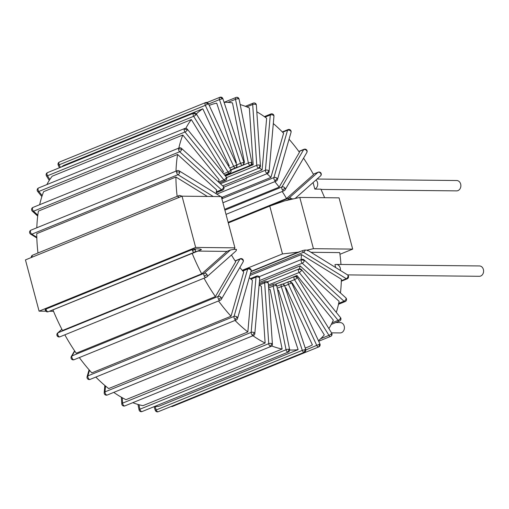 <?xml version="1.0" encoding="UTF-8"?>
<svg xmlns="http://www.w3.org/2000/svg" width="509" height="509" viewBox="0 0 509 509"><rect width="100%" height="100%" fill="white"/><g stroke="black" fill="none" stroke-linecap="round" stroke-linejoin="round"><path stroke-width="0.76" d="M228.299 222.955L269.77 206.081L284.556 200.902L299.795 197.435L339.051 197.848L352.686 249.105L339.955 254.284M181.242 196.499A2.252 1.705 -71.9 0 0 180.351 195.628L182.044 196.181L221.288 196.595L234.923 247.851L195.666 247.431L182.031 196.181L25.45 259.895L39.085 311.152L195.666 247.431M250.364 273.887L303.498 252.267A2.252 1.241 67.9 0 1 302.346 250.746L298.191 252.159L282.495 253.921L242.201 270.317M298.191 252.159L251.102 271.316M269.77 206.081L282.495 253.921M299.795 197.435L313.436 248.685L307.092 250.129L307.442 250.803M299.756 251.802L251.013 271.634M313.436 248.685L352.686 249.105M340.973 264.47A130.495 71.833 67.9 0 0 339.732 252.598L310.974 252.292M53.521 311.304L49.519 311.26M45.867 311.222L39.085 311.152M192.179 249.575A2.252 1.241 67.9 0 0 192.434 250.587A2.252 1.241 67.9 0 0 194.419 252.248L48.234 311.737A2.252 1.877 -110.3 0 0 48.279 311.718A2.252 1.241 -112.1 0 1 46.294 310.057L45.365 310.452A2.252 2.252 0 0 1 45.206 309.593A2.17 0.407 -14.9 0 1 46.039 309.046L192.179 249.575A2.17 0.407 -14.9 0 1 195.042 248.907C198.898 248.755 201.01 249.009 201.379 249.671L197.899 251.09L226.995 251.395L230.475 249.983L234.025 249.353L234.923 247.851M249.9 275.515L301.417 254.551L341.374 279.237A130.495 71.833 67.9 0 1 340.438 292.929M348.041 276.056L348.557 276.781A2.252 2.252 0 0 0 347.488 274.847A2.252 1.502 121.7 0 1 348.041 276.056A2.252 1.502 121.7 0 1 346.292 278.709A2.252 1.241 67.9 0 0 347.151 278.849L341.323 281.222M302.346 250.746A2.201 0.414 -14.9 0 1 305.203 250.072L307.092 250.129M335.864 322.534L340.26 322.585A5.173 4.212 90.6 0 1 344.37 326.956A5.173 4.212 90.6 0 1 341.514 332.67A5.173 4.212 90.6 0 1 340.152 332.931L331.524 332.841M64.84 334.827A130.495 71.833 67.9 0 0 76.229 353.221L215.409 296.588A130.495 71.833 67.9 0 1 204.02 278.188M79.334 357.579A130.495 71.833 67.9 0 0 91.836 372.874L231.022 316.235A130.495 71.833 67.9 0 1 218.514 300.946M95.832 377.074A130.495 71.833 67.9 0 0 108.659 388.583L247.838 331.951A130.495 71.833 67.9 0 1 235.012 320.435M113.768 392.382A130.495 71.833 67.9 0 0 125.946 399.68L265.132 343.041A130.495 71.833 67.9 0 1 252.954 335.743M132.773 402.683A130.495 71.833 67.9 0 0 142.959 405.66L282.139 349.021A130.495 71.833 67.9 0 1 271.73 345.961M289.659 349.982A130.495 71.833 67.9 0 0 298.121 349.638L158.942 406.277A130.495 71.833 -112.1 0 1 154.087 406.666M175.999 171.145A130.495 71.833 67.9 0 1 177.59 154.456L38.41 211.089A130.495 71.833 67.9 0 0 36.82 227.778M178.831 148.081A130.495 71.833 67.9 0 1 182.807 135.025L43.621 191.664A130.495 71.833 67.9 0 0 39.651 204.713M196.34 113.94A130.495 71.833 67.9 0 1 202.805 108.799L63.619 165.431A130.495 71.833 67.9 0 0 61.417 166.965M185.823 128.344A130.495 71.833 67.9 0 1 191.333 119.583L52.153 176.222A130.495 71.833 67.9 0 0 46.841 184.602M197.899 251.09L52.936 309.866A130.495 71.833 67.9 0 0 62.505 330.494L201.691 273.861L226.995 251.395M177.151 196.353A130.495 71.833 67.9 0 1 175.923 177.017L36.743 233.656A130.495 71.833 67.9 0 0 37.971 252.992M206.985 274.555A2.252 1.845 -131.6 0 0 204.198 273.308A2.252 1.241 67.9 0 0 204.281 276.12A2.252 1.241 67.9 0 0 206.094 277.348A2.252 1.241 67.9 0 0 206.298 277.22A2.252 1.845 -131.6 0 0 206.743 276.947A2.252 1.845 -131.6 0 0 206.985 274.555L204.281 276.12M236.106 249.334A2.252 1.845 48.4 0 1 235.667 251.268A2.252 2.252 0 0 0 236.424 249.474A2.201 0.414 -14.9 0 0 236.106 249.334L234.025 249.353M230.475 249.983L204.198 273.308L58.058 332.771A2.252 1.845 -131.6 0 0 57.612 333.045A2.252 2.252 0 0 0 59.954 336.812A2.252 1.241 -112.1 0 1 58.141 335.584A2.252 0.356 151.7 0 1 57.123 335.794M225.417 176.031L253.164 164.744L249.353 107.978A130.495 71.833 67.9 0 0 240.178 104.568M259.278 167.964A67.493 37.157 -112.1 0 1 262.103 169.86L266.646 118.253A130.495 71.833 67.9 0 0 256.81 111.802M266.958 173.715A67.493 37.157 -112.1 0 1 270.896 177.437L283.596 133.25A130.495 71.833 67.9 0 0 273.308 123.547M274.777 181.649A67.493 37.157 -112.1 0 1 279.161 187.147L299.451 152.306A130.495 71.833 67.9 0 0 289.061 139.218M282.209 191.505A67.493 37.157 -112.1 0 1 286.522 198.561L313.531 174.593A130.495 71.833 67.9 0 0 303.536 158.165M336.284 312.392A130.495 71.833 67.9 0 0 339.109 301.347L300.106 265.876A67.493 37.157 -112.1 0 1 299.387 268.841M318.43 340.693A130.495 71.833 67.9 0 0 324.29 334.89L292.185 282.896A67.493 37.157 -112.1 0 1 291.797 283.316M328.89 328.585A130.495 71.833 67.9 0 0 333.331 320.174L296.982 275.464A67.493 37.157 -112.1 0 1 296.423 276.603M305.215 348.016A130.495 71.833 67.9 0 0 307.843 347.049A130.495 71.833 67.9 0 0 312.38 344.86L285.918 287.852A67.493 37.157 -112.1 0 1 285.428 288.107M192.116 253.234A130.495 71.833 67.9 0 0 201.691 273.861M235.852 162.797A67.493 37.157 -112.1 0 1 236.373 162.67L216.713 103.142A130.495 71.833 67.9 0 0 209.473 105.312A130.495 71.833 67.9 0 0 209.218 105.42L209.473 105.312M243.862 162.244A67.493 37.157 -112.1 0 1 244.454 162.307L232.46 102.863A130.495 71.833 67.9 0 0 224.075 102.334M324.615 197.696A130.495 71.833 67.9 0 0 320.88 189.151L314.817 189.087L313.08 182.566M258.33 168.021A2.252 1.61 -64.6 0 0 259.934 165.285A2.252 0.967 176.2 0 0 256.771 165.317A2.252 1.241 67.9 0 0 258.33 168.021A2.252 1.241 67.9 0 0 259.043 168.078L220.429 183.787M255.855 104.485L255.079 103.155A2.252 2.252 0 0 0 253.266 103.104A2.252 1.241 67.9 0 0 252.693 104.517A2.252 0.967 -3.8 0 1 255.855 104.485A2.252 0.967 -3.8 0 1 256.358 105.039L260.436 165.839A2.252 0.967 176.2 0 0 259.934 165.285M215.409 296.588L235.705 261.747A67.493 37.157 -112.1 0 1 231.474 254.99M231.022 316.235L243.716 272.048A67.493 37.157 -112.1 0 1 239.873 267.46M247.838 331.951L252.381 280.344A67.493 37.157 -112.1 0 1 249.276 277.679M265.132 343.041L261.321 286.274A67.493 37.157 -112.1 0 1 259.094 285.04M282.139 349.021L270.145 289.583A67.493 37.157 -112.1 0 1 268.72 289.227M298.121 349.638L278.461 290.117A67.493 37.157 -112.1 0 1 277.64 290.187M301.417 254.551A67.493 37.157 -112.1 0 1 301.073 259.654M251.758 164.172A67.493 37.157 -112.1 0 1 253.164 164.744M216.147 193.706A67.493 37.157 -112.1 0 1 216.599 189.927L177.59 154.456M218.399 181.942A67.493 37.157 -112.1 0 1 219.156 179.734L182.807 135.025M202.805 108.799L229.266 165.8A67.493 37.157 -112.1 0 0 228.649 166.246M191.333 119.583L223.438 171.578A67.493 37.157 -112.1 0 0 222.688 172.672M175.923 177.017L207.373 196.449M335.698 267.562L334.928 264.686A5.173 4.212 90.6 0 1 336.29 264.425A5.173 4.212 90.6 0 1 340.381 270.464M235.89 162.867L236.373 162.67M285.415 288.062L285.918 287.852M275.426 284.238L296.982 275.464M291.695 283.093L292.185 282.896M259.316 282.47L300.106 265.876M228.127 222.325L286.522 198.561M243.951 162.517L244.454 162.307M222.726 185.88L262.103 169.86M222.013 197.333L270.896 177.437M224.673 209.32L279.161 187.147M230.043 172.786A2.252 1.794 -141.2 0 0 230.647 172.341A2.252 1.794 -141.2 0 0 230.634 170.222A2.252 0.547 148.3 0 1 228.045 171.985A2.252 1.241 67.9 0 0 229.744 173.015L224.647 175.09M196.245 114.531L193.356 113.38A2.252 1.241 67.9 0 0 193.655 116.294A2.252 0.547 -31.7 0 0 196.245 114.531A2.252 0.547 -31.7 0 0 196.417 114.054L230.812 169.745A2.252 0.547 148.3 0 1 230.634 170.222M223.597 173.798L228.045 171.985L193.655 116.294L47.515 175.764A2.252 1.241 -112.1 0 1 47.216 172.85A2.252 1.794 -141.2 0 0 46.612 173.295A2.252 2.252 0 0 0 46.453 175.891A2.252 0.547 -31.7 0 0 47.515 175.764L49.831 179.512M196.417 114.054A2.252 2.252 0 0 0 193.655 113.157A2.252 1.241 67.9 0 0 193.356 113.38M225.353 180.555A2.252 2.252 0 0 0 226.581 179.34A2.252 1.642 -157.3 0 0 226.244 177.762A2.252 0.91 140.9 0 1 223.909 179.893A2.252 1.241 67.9 0 0 225.353 180.555L219.494 182.941M187.306 129.871L184.271 128.987A2.252 1.241 67.9 0 0 184.977 132.003A2.252 0.91 -39.1 0 0 187.306 129.871A2.252 0.91 -39.1 0 0 187.312 129.165L226.251 177.056A2.252 0.91 140.9 0 1 226.244 177.762M42.19 195.596L38.837 191.467A2.252 1.241 -112.1 0 1 38.13 188.457A2.252 1.642 -157.3 0 0 37.348 189.183A2.252 2.252 0 0 0 37.679 191.473A2.252 0.91 -39.1 0 0 38.837 191.467L184.977 132.003L223.909 179.893L218.546 182.076M187.312 129.165A2.252 2.252 0 0 0 184.716 128.497A2.252 1.241 67.9 0 0 184.271 128.987M236.481 165.031L233.676 166.386A2.252 1.241 67.9 0 0 235.591 167.824A2.252 1.241 67.9 0 0 235.686 167.779A2.252 1.871 -121.2 0 0 235.909 167.665A2.252 1.871 -121.2 0 0 236.481 165.031L236.78 164.795L208.442 103.734A2.252 2.252 0 0 0 205.553 102.595A2.252 1.241 67.9 0 0 205.451 102.646A2.252 1.241 67.9 0 0 205.331 105.331L208.442 103.734M208.136 103.976L205.451 102.646M229.724 167.995L233.676 166.386L205.331 105.331L59.19 164.795A2.252 1.241 -112.1 0 1 59.311 162.117A2.252 1.871 -121.2 0 0 59.095 162.225A2.252 2.252 0 0 0 58.217 165.101L59.19 164.795L60.393 167.385M205.821 102.544A2.252 1.241 67.9 0 0 205.553 102.595L59.413 162.066A2.252 2.252 0 0 0 59.095 162.225M222.605 190.118A2.252 2.252 0 0 0 223.966 188.438A2.252 1.419 -169.8 0 0 223.496 187.331A2.252 1.234 132.3 0 1 221.447 189.755A2.252 1.241 67.9 0 0 222.605 190.118L216.242 192.707M181.713 149.334L178.583 148.774A2.252 1.241 67.9 0 0 179.664 151.758A2.252 1.234 -47.7 0 0 181.713 149.334A2.252 1.234 -47.7 0 0 181.49 148.38L223.266 186.37A2.252 1.234 132.3 0 1 223.496 187.331M37.819 215.135L33.524 211.229A2.252 1.241 -112.1 0 1 32.442 208.245A2.252 1.419 -169.8 0 0 31.622 209.11A2.252 2.252 0 0 0 32.322 211.178A2.252 1.234 -47.7 0 0 33.524 211.229L179.664 151.758L221.447 189.755L216.344 191.836M181.49 148.38A2.252 2.252 0 0 0 179.13 147.96A2.252 1.241 67.9 0 0 178.583 148.774M179.155 170.852A2.252 2.252 0 0 0 177.126 170.68A2.252 1.241 67.9 0 0 176.547 171.883A2.252 1.241 67.9 0 0 177.965 174.714A2.252 1.502 -58.3 0 0 179.715 172.061A2.252 1.502 -58.3 0 0 179.155 170.852L220.817 196.595M221.377 196.938L221.956 197.295A2.252 1.502 121.7 0 1 222.471 198.084L221.669 198.052M222.471 198.084A2.201 0.414 -14.9 0 1 222.777 198.186A2.201 0.414 -14.9 0 1 221.937 198.784L221.873 198.809M30.655 234.153A2.252 1.502 -58.3 0 0 31.819 234.178A2.252 1.241 -112.1 0 1 30.406 231.353A2.252 1.133 -179.6 0 0 29.586 232.219A2.252 2.252 0 0 0 30.655 234.153L36.826 237.964M179.715 172.061L176.547 171.883M276.304 285.606A2.252 0.611 -11.4 0 1 276.769 285.867A2.252 2.252 0 0 0 274.949 284.098A2.252 1.775 99.9 0 1 276.304 285.606A2.252 0.611 -11.4 0 0 273.199 286.077L286.052 349.747A2.252 1.241 67.9 0 0 287.839 352.107A2.252 1.241 67.9 0 0 288.259 352.069A2.252 2.252 0 0 0 289.615 349.543A2.252 0.611 168.6 0 0 289.15 349.276A2.252 0.611 168.6 0 0 286.052 349.747L139.911 409.217A2.252 0.611 168.6 0 0 139.065 409.898A2.252 2.252 0 0 0 142.119 411.539A2.252 1.241 -112.1 0 1 141.699 411.577A2.252 1.775 99.9 0 1 140.885 411.673M289.15 349.276L287.839 352.107M268.529 286.338L273.715 284.232A2.252 2.252 0 0 1 274.949 284.098A2.252 1.775 99.9 0 0 274.135 284.194A2.252 1.241 67.9 0 0 273.715 284.232A2.252 1.241 67.9 0 0 273.199 286.077L268.637 287.935M267.823 282.832A2.252 0.967 -3.8 0 1 268.332 283.392A2.252 2.252 0 0 0 267.047 281.509A2.252 1.61 115.4 0 1 267.823 282.832A2.252 0.967 -3.8 0 0 264.667 282.864L268.746 343.67A2.252 1.241 67.9 0 0 270.304 346.368A2.252 1.241 67.9 0 0 271.017 346.425A2.252 2.252 0 0 0 272.41 344.192A2.252 0.967 176.2 0 0 271.908 343.632A2.252 0.967 176.2 0 0 268.746 343.67L122.605 403.134A2.252 0.967 176.2 0 0 121.785 403.961A2.252 2.252 0 0 0 124.877 405.896A2.252 1.241 -112.1 0 1 124.164 405.838A2.252 1.61 115.4 0 1 123.063 405.845M271.908 343.632L270.304 346.368M267.047 281.509A2.252 2.252 0 0 0 265.24 281.458A2.252 1.241 67.9 0 0 264.667 282.864L259.189 285.097M242.488 165.26A2.252 1.864 -99.6 0 0 243.525 162.422L240.541 163.344A2.252 1.241 67.9 0 0 242.488 165.26A2.252 1.241 67.9 0 0 242.634 165.215L230.933 169.974M222.471 98.663L220.028 97.251A2.252 1.241 67.9 0 0 219.882 97.289A2.252 1.241 67.9 0 0 219.487 99.586L222.866 98.67L243.919 162.428L243.525 162.422M222.866 98.67A2.252 2.252 0 0 0 220.352 97.155L220.028 97.251M259.176 277.488A2.252 1.279 5 0 1 259.679 278.391A2.252 2.252 0 0 0 258.801 276.406A2.252 1.374 127.3 0 1 259.176 277.488A2.252 1.279 5 0 0 256.021 277.119L251.153 332.39A2.252 1.241 67.9 0 0 252.407 335.31A2.252 1.241 67.9 0 0 253.418 335.552A2.252 2.252 0 0 0 254.812 333.669A2.252 1.279 -175 0 0 254.309 332.765A2.252 1.279 -175 0 0 251.153 332.39L105.013 391.86A2.252 1.279 -175 0 0 104.192 392.744A2.252 2.252 0 0 0 107.278 395.022A2.252 1.241 -112.1 0 1 106.266 394.78A2.252 1.374 127.3 0 1 105.07 394.729M254.309 332.765L252.407 335.31M258.801 276.406A2.252 2.252 0 0 0 256.587 276.113A2.252 1.241 67.9 0 0 256.021 277.119L250.969 279.174M250.733 269.808A2.252 1.54 16 0 1 251.153 271.138A2.252 2.252 0 0 0 250.632 268.975A2.252 1.075 136.8 0 1 250.733 269.808A2.252 1.54 16 0 0 247.641 269.076L234.045 316.407A2.252 1.241 67.9 0 0 234.942 319.429A2.252 1.241 67.9 0 0 236.246 319.932A2.252 2.252 0 0 0 237.557 318.469A2.252 1.54 -164 0 0 237.137 317.139A2.252 1.54 -164 0 0 234.045 316.407L87.904 375.877A2.252 1.54 -164 0 0 87.09 376.698A2.252 2.252 0 0 0 90.106 379.402A2.252 1.241 -112.1 0 1 88.801 378.893A2.252 1.075 136.8 0 1 87.618 378.861M237.137 317.139L234.942 319.429M250.632 268.975A2.252 2.252 0 0 0 248.144 268.434A2.252 1.241 67.9 0 0 247.641 269.076L242.825 271.036M242.863 260.131A2.252 1.731 30.2 0 1 243.067 261.976A2.252 2.252 0 0 0 242.965 259.539A2.252 0.732 144.7 0 1 242.863 260.131A2.252 1.731 30.2 0 0 239.898 259.106L218.157 296.423A2.252 1.241 67.9 0 0 218.66 299.407A2.252 1.241 67.9 0 0 220.238 300.246A2.252 2.252 0 0 0 221.332 299.292A2.252 1.731 -149.8 0 0 221.129 297.453A2.252 1.731 -149.8 0 0 218.157 296.423L72.017 355.893A2.252 1.731 -149.8 0 0 71.305 356.497A2.252 2.252 0 0 0 74.091 359.71A2.252 1.241 -112.1 0 1 72.52 358.87A2.252 0.732 144.7 0 1 71.413 358.928M221.129 297.453L218.66 299.407M242.965 259.539A2.252 2.252 0 0 0 240.28 258.757A2.252 1.241 67.9 0 0 239.898 259.106L235.215 261.009M284.232 285.689L284.633 285.695A2.252 2.252 0 0 0 282.12 284.181A2.252 1.864 80.4 0 1 284.232 285.689L281.254 286.612L302.308 350.37A2.252 1.241 67.9 0 0 304.255 352.285A2.252 1.241 67.9 0 0 304.401 352.241A2.252 2.252 0 0 0 305.686 349.454L302.308 350.37L155.277 410.33A2.252 2.252 0 0 0 158.261 411.711A2.252 1.241 -112.1 0 1 158.114 411.749A2.252 1.864 80.4 0 1 157.784 411.845M305.292 349.448L304.255 352.285M276.845 286.268L281.649 284.315A2.252 2.252 0 0 1 282.12 284.181A2.252 1.864 80.4 0 0 281.795 284.276A2.252 1.241 67.9 0 0 281.649 284.315A2.252 1.241 67.9 0 0 281.254 286.612L277.246 288.24M288.59 281.757A2.252 1.871 58.8 0 1 291.275 283.08L291.581 282.845A2.252 2.252 0 0 0 288.692 281.706A2.252 1.241 67.9 0 0 288.59 281.757A2.252 1.241 67.9 0 0 288.469 284.436L316.814 345.496A2.252 1.241 67.9 0 0 318.729 346.934A2.252 1.241 67.9 0 0 318.825 346.884L319.62 344.141L305.794 349.982M172.685 406.354A2.252 1.241 -112.1 0 1 172.589 406.405L318.729 346.934A2.252 2.252 0 0 0 319.919 343.899L319.62 344.141M288.959 281.655A2.252 1.241 67.9 0 0 288.692 281.706L282.667 284.156M297.122 277.895A2.252 0.547 -31.7 0 0 297.301 277.418A2.252 2.252 0 0 0 294.539 276.514A2.252 1.241 67.9 0 0 294.24 276.743A2.252 1.241 67.9 0 0 294.533 279.657A2.252 0.547 -31.7 0 0 297.122 277.895A2.252 1.794 38.8 0 0 294.24 276.743M331.512 333.586L331.531 335.705A2.252 2.252 0 0 0 331.69 333.109A2.252 0.547 148.3 0 1 331.512 333.586A2.252 0.547 148.3 0 1 328.929 335.348A2.252 1.241 67.9 0 0 330.621 336.379L318.685 341.234M298.478 269.465A2.252 1.642 22.7 0 1 301.519 270.349A2.252 0.91 -39.1 0 0 301.525 269.643A2.252 2.252 0 0 0 298.929 268.975A2.252 1.241 67.9 0 0 298.478 269.465A2.252 1.241 67.9 0 0 299.184 272.48L338.122 320.371A2.252 1.241 67.9 0 0 339.56 321.033L331.295 324.398M340.451 318.24L340.788 319.817A2.252 2.252 0 0 0 340.457 317.527A2.252 0.91 140.9 0 1 340.451 318.24A2.252 0.91 140.9 0 1 338.122 320.371L332.097 322.821M301.131 260.226A2.252 1.419 10.2 0 1 304.267 260.786A2.252 1.234 -47.7 0 0 304.038 259.832A2.252 2.252 0 0 0 301.678 259.412A2.252 1.241 67.9 0 0 301.131 260.226A2.252 1.241 67.9 0 0 302.219 263.217L343.995 301.207A2.252 1.241 67.9 0 0 345.153 301.576L338.491 304.287M346.044 298.783L346.521 299.89A2.252 2.252 0 0 0 345.815 297.822A2.252 1.234 132.3 0 1 346.044 298.783A2.252 1.234 132.3 0 1 343.995 301.207L338.695 303.364M282.431 189.933A2.252 0.732 -35.3 0 0 284.894 187.98A2.252 1.731 -149.8 0 0 281.922 186.956A2.252 1.241 67.9 0 0 282.431 189.933A2.252 1.241 67.9 0 0 284.003 190.773L226.015 214.372M306.634 150.664L306.73 150.072A2.252 2.252 0 0 0 304.045 149.29A2.252 1.241 67.9 0 0 303.663 149.633A2.252 1.731 30.2 0 1 306.634 150.664A2.252 1.731 30.2 0 1 306.838 152.503L285.097 189.825A2.252 1.731 -149.8 0 0 284.894 187.98M320.772 173.563L321.014 173.206A2.252 2.252 0 0 0 318.182 172.188A2.252 1.241 67.9 0 0 317.979 172.316A2.252 1.845 48.4 0 1 320.772 173.563A2.252 1.845 48.4 0 1 320.524 175.955L295.125 198.497M291.562 198.815A2.252 1.845 -131.6 0 0 289.055 197.988A2.252 1.241 67.9 0 0 288.705 199.496A2.201 0.414 -14.9 0 1 291.562 198.815L293.451 198.879M288.705 199.496L286.122 200.546M315.987 179.982A5.173 4.212 90.6 0 1 317.667 184.964A5.173 4.212 90.6 0 1 314.817 189.087M317.05 179.041L456.713 180.523A5.173 4.212 90.6 0 1 460.823 184.901A5.173 4.212 90.6 0 1 457.966 190.614A5.173 4.212 90.6 0 1 456.605 190.875L321.007 189.431M250.148 165.342A2.252 1.775 -80.1 0 0 251.459 162.511A2.252 0.611 168.6 0 0 248.36 162.982A2.252 1.241 67.9 0 0 250.148 165.342A2.252 1.241 67.9 0 0 250.568 165.298L225.112 175.656M236.437 97.423A2.252 1.241 67.9 0 0 236.023 97.461A2.252 1.241 67.9 0 0 235.508 99.306A2.252 0.611 -11.4 0 1 238.606 98.835A2.252 0.611 -11.4 0 1 239.071 99.102L251.923 162.772A2.252 0.611 168.6 0 0 251.459 162.511M238.606 98.835L237.258 97.327A2.252 2.252 0 0 0 236.023 97.461L224.075 102.322M266.678 173.175A2.252 1.374 -52.7 0 0 268.58 170.63A2.252 1.279 -175 0 0 265.424 170.254A2.252 1.241 67.9 0 0 266.678 173.175A2.252 1.241 67.9 0 0 267.689 173.416L216.815 194.12M273.448 115.352L273.072 114.27A2.252 2.252 0 0 0 270.858 113.978A2.252 1.241 67.9 0 0 270.292 114.983A2.252 1.279 5 0 1 273.448 115.352A2.252 1.279 5 0 1 273.95 116.256L269.083 171.533A2.252 1.279 -175 0 0 268.58 170.63M274.835 180.593A2.252 1.075 -43.2 0 0 277.023 178.303A2.252 1.54 -164 0 0 273.931 177.571A2.252 1.241 67.9 0 0 274.835 180.593A2.252 1.241 67.9 0 0 276.132 181.096L222.923 202.747M290.626 130.972L290.524 130.139A2.252 2.252 0 0 0 288.037 129.598A2.252 1.241 67.9 0 0 287.534 130.24A2.252 1.54 16 0 1 290.626 130.972A2.252 1.54 16 0 1 291.046 132.302L277.45 179.632A2.252 1.54 -164 0 0 277.023 178.303M201.379 249.671L194.419 252.248A2.252 1.877 -110.3 0 0 195.335 249.448L192.434 250.587M195.335 249.448A2.252 1.877 -110.3 0 0 195.042 248.907M336.29 264.425L479.446 265.946A5.173 4.212 90.6 0 1 483.55 270.317A5.173 4.212 90.6 0 1 480.693 276.031A5.173 4.212 90.6 0 1 479.332 276.298L347.552 274.892M60.157 336.684A2.252 1.241 -112.1 0 1 59.954 336.812L206.094 277.348A2.252 2.252 0 0 0 206.743 276.947L235.667 251.268M32.118 256.778A2.252 0.795 172.3 0 0 31.284 257.522A2.252 2.252 0 0 1 32.665 255.149A2.252 1.241 -112.1 0 0 32.118 256.778A2.252 1.241 -112.1 0 0 32.188 257.153M180.351 195.628A2.252 2.252 0 0 0 178.805 195.679A2.252 1.241 67.9 0 0 178.258 197.307A2.252 1.241 67.9 0 0 178.328 197.683M180.199 196.926L178.258 197.307M305.203 250.072A2.252 1.502 -58.3 0 1 303.498 252.267L346.292 278.709L341.335 280.726M58.141 335.584A2.252 1.241 -112.1 0 1 58.058 332.771L61.913 329.348M246.84 106.896L252.693 104.517L256.771 165.317L226.581 177.603M47.216 172.85A2.252 1.241 -112.1 0 1 47.515 172.621A2.252 2.252 0 0 0 46.612 173.295M38.13 188.457A2.252 1.241 -112.1 0 1 38.576 187.967A2.252 2.252 0 0 0 37.348 189.183M32.442 208.245A2.252 1.241 -112.1 0 1 32.99 207.424A2.252 2.252 0 0 0 31.622 209.11M36.801 237.258L31.819 234.178L177.965 174.714L213.246 196.512M30.406 231.353A2.252 1.241 -112.1 0 1 30.985 230.151A2.252 2.252 0 0 0 29.586 232.219M141.699 411.577A2.252 1.241 -112.1 0 1 139.911 409.217L139.002 404.725M124.164 405.838A2.252 1.241 -112.1 0 1 122.605 403.134L122.243 397.72M208.575 104.027L219.487 99.586L240.541 163.344L236.812 164.859M106.266 394.78A2.252 1.241 -112.1 0 1 105.013 391.86L105.528 386.038M88.801 378.893A2.252 1.241 -112.1 0 1 87.904 375.877L89.514 370.278M72.52 358.87A2.252 1.241 -112.1 0 1 72.017 355.893L74.798 351.121M158.114 411.749A2.252 1.241 -112.1 0 1 156.168 409.834L155.111 406.627M291.275 283.08L284.722 285.963M171.113 406.481A2.252 2.252 0 0 0 172.589 406.405A2.252 1.241 -112.1 0 1 171.692 406.246M289.85 281.56L294.533 279.657L328.929 335.348L320.689 338.701M301.519 270.349A2.252 0.91 -39.1 0 1 299.184 272.48L268.44 284.989M304.267 260.786A2.252 1.234 -47.7 0 1 302.219 263.217L259.482 280.605M298.917 151.567L303.663 149.633L281.922 186.956L224.895 210.16M313.321 174.212L317.979 172.316L289.055 197.988L228.242 222.738M227.917 102.398L235.508 99.306L248.36 162.982L230.971 170.057M265.062 117.108L270.292 114.983L265.424 170.254L223.833 187.178M282.616 132.245L287.534 130.24L273.931 177.571L222.541 198.485M46.294 310.057A2.252 1.241 -112.1 0 1 46.039 309.046M347.488 274.847L307.773 250.313M61.869 329.272L57.612 333.045M305.241 348.105L307.843 347.049M253.266 103.104L245.37 106.317M256.358 105.039A2.252 2.252 0 0 0 255.079 103.155M259.043 168.078A2.252 2.252 0 0 0 260.436 165.839M193.655 113.157L47.515 172.621M49.246 180.415L46.453 175.891M229.744 173.015A2.252 2.252 0 0 0 230.812 169.745M184.716 128.497L38.576 187.967M41.859 196.608L37.679 191.473M226.581 179.34A2.252 2.252 0 0 0 226.251 177.056M59.458 167.766L58.217 165.101M236.78 164.795A2.252 2.252 0 0 1 235.591 167.824L230.819 169.764M179.13 147.96L32.99 207.424M37.704 216.071L32.322 211.178M223.966 188.438A2.252 2.252 0 0 0 223.266 186.37M222.777 198.186A2.252 2.252 0 0 0 221.956 197.295M177.126 170.68L30.985 230.151M289.615 349.543L276.769 285.867M288.259 352.069L142.119 411.539M137.964 404.432L139.065 409.898M272.41 344.192L268.332 283.392M271.017 346.425L124.877 405.896M121.327 397.198L121.785 403.961M265.24 281.458L259.189 283.914M220.352 97.155A2.252 2.252 0 0 0 219.882 97.289L207.023 102.519M242.634 165.215A2.252 2.252 0 0 0 243.919 162.428M254.812 333.669L259.679 278.391M253.418 335.552L107.278 395.022M104.835 385.453L104.192 392.744M256.587 276.113L250.364 278.646M237.557 318.469L251.153 271.138M236.246 319.932L90.106 379.402M89.075 369.782L87.09 376.698M248.144 268.434L242.545 270.712M221.332 299.292L243.067 261.976M220.238 300.246L74.091 359.71M74.6 350.835L71.305 356.497M240.28 258.757L235.113 260.856M305.686 349.454L284.633 285.695M304.401 352.241L158.261 411.711M154.068 406.678L155.277 410.33M319.919 343.899L291.581 282.845M331.69 333.109L297.301 277.418M330.621 336.379A2.252 2.252 0 0 0 331.531 335.705M294.539 276.514L275.49 284.264M340.457 317.527L301.525 269.643M339.56 321.033A2.252 2.252 0 0 0 340.788 319.817M298.929 268.975L267.479 281.776M345.815 297.822L304.038 259.832M345.153 301.576A2.252 2.252 0 0 0 346.521 299.89M301.678 259.412L259.138 276.724M304.045 149.29L298.808 151.421M306.838 152.503A2.252 2.252 0 0 0 306.73 150.072M284.003 190.773A2.252 2.252 0 0 0 285.097 189.825M318.182 172.188L313.296 174.173M320.524 175.955A2.252 2.252 0 0 0 321.014 173.206M239.071 99.102A2.252 2.252 0 0 0 237.258 97.327M250.568 165.298A2.252 2.252 0 0 0 251.923 162.772M270.858 113.978L264.368 116.618M273.95 116.256A2.252 2.252 0 0 0 273.072 114.27M267.689 173.416A2.252 2.252 0 0 0 269.083 171.533M288.037 129.598L282.31 131.926M291.046 132.302A2.252 2.252 0 0 0 290.524 130.139M276.132 181.096A2.252 2.252 0 0 0 277.45 179.632M45.365 310.452A2.252 2.252 0 0 0 48.234 311.737M347.151 278.849A2.252 2.252 0 0 0 348.557 276.781M178.805 195.679L32.665 255.149"/></g></svg>
